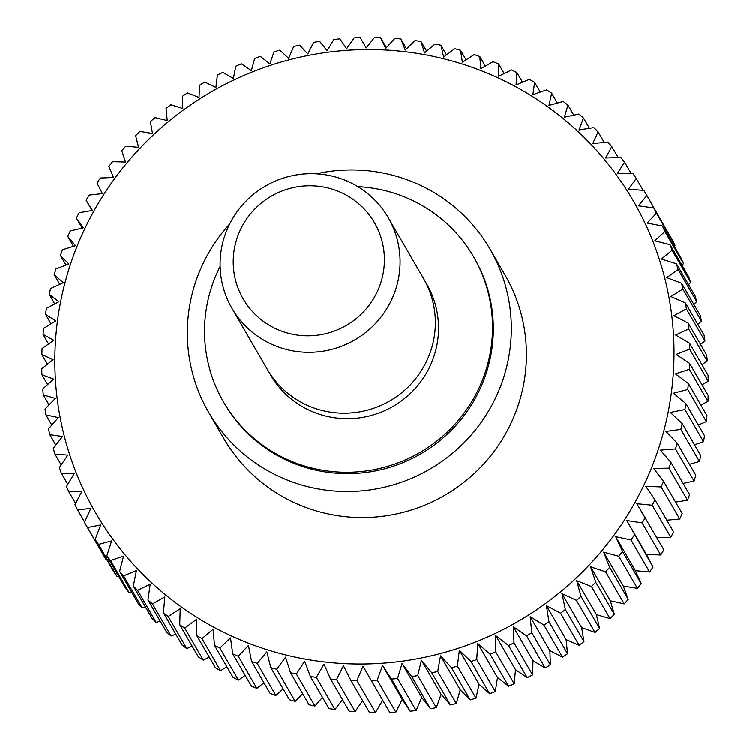 <?xml version="1.0" encoding="UTF-8"?>
<svg xmlns="http://www.w3.org/2000/svg" width="750" height="750" viewBox="0 0 750 750"><rect width="100%" height="100%" fill="white"/><g stroke="black" fill="none" stroke-linecap="round" stroke-linejoin="round"><path stroke-width="1.12" d="M220.116 266.447A144.562 142.322 -30.1 0 0 223.472 401.841A144.562 142.322 -30.1 0 0 278.531 455.138A144.562 142.322 -30.1 0 0 450.909 428.456A144.562 142.322 -30.1 0 0 473.616 256.866A144.562 142.322 -30.1 0 0 418.556 203.559A144.562 142.322 -30.1 0 0 357.806 186.647M473.616 256.866L474.413 258.234A144.562 142.322 149.9 0 1 451.706 429.825A144.562 142.322 149.9 0 1 279.328 456.516A144.562 142.322 149.9 0 1 224.269 403.209L223.472 401.841M229.678 223.987A162.628 160.106 -30.1 0 0 208.631 412.266A162.628 160.106 -30.1 0 0 270.572 472.238A162.628 160.106 -30.1 0 0 464.503 442.219A162.628 160.106 -30.1 0 0 490.041 249.178A162.628 160.106 -30.1 0 0 428.1 189.206A162.628 160.106 -30.1 0 0 316.209 173.831M490.041 249.178L505.134 275.222A162.628 160.106 149.9 0 1 479.597 468.263A162.628 160.106 149.9 0 1 285.666 498.281A162.628 160.106 149.9 0 1 223.725 438.319L208.631 412.266M514.959 86.325A310.8 305.981 -30.1 0 0 93.891 211.059A310.8 305.981 -30.1 0 0 213.909 627.216A310.8 305.981 -30.1 0 0 634.969 502.481A310.8 305.981 -30.1 0 0 514.959 86.325M660.769 554.934L646.472 554.456L653.034 566.981L626.784 520.481L642.178 522.853L660.769 554.934A325.256 320.212 149.9 0 0 663.872 549.741L636.825 503.681L652.238 505.163L670.828 537.244A325.256 320.212 149.9 0 0 673.603 531.872L655.012 499.791L645.806 486.309L661.172 486.9L679.763 518.972A325.256 320.212 149.9 0 0 682.191 513.45L663.6 481.369L653.663 468.422L668.934 468.122L687.525 500.203A325.256 320.212 149.9 0 0 689.597 494.541L671.006 462.459L660.384 450.094L675.497 448.922L694.087 481.003A325.256 320.212 149.9 0 0 695.812 475.228L677.222 443.147L665.944 431.4L680.85 429.366L699.441 461.447A325.256 320.212 149.9 0 0 700.791 455.578L682.2 423.497L670.312 412.416L684.947 409.528L703.538 441.609A325.256 320.212 149.9 0 0 704.513 435.675L685.922 403.594L673.472 393.206L687.788 389.494L706.378 421.575A325.256 320.212 149.9 0 0 706.978 415.594L688.387 383.512L675.413 373.856L689.363 369.337L707.953 401.419A325.256 320.212 149.9 0 0 708.169 395.419L689.578 363.337L676.125 354.45L689.653 349.144L708.244 381.225A325.256 320.212 149.9 0 0 708.084 375.225L689.494 343.144L675.609 335.044L688.669 328.988L707.259 361.059A325.256 320.212 149.9 0 0 706.725 355.097L688.134 323.016L673.866 315.722L686.409 308.944L705 341.025A325.256 320.212 149.9 0 0 704.081 335.1L685.491 303.028L670.903 296.569L682.884 289.106L701.475 321.178A325.256 320.212 149.9 0 0 700.191 315.338L681.6 283.256L666.731 277.659L678.113 269.541L696.703 301.613A325.256 320.212 149.9 0 0 695.044 295.866L676.453 263.794L661.369 259.059L672.094 250.322L690.684 282.403A325.256 320.212 149.9 0 0 688.669 276.769L670.078 244.697L654.834 240.844L664.875 231.534L683.466 263.616A325.256 320.212 149.9 0 0 681.094 258.131L662.503 226.05L647.156 223.088L656.475 213.253L675.066 245.334A325.256 320.212 149.9 0 0 672.356 240.009L653.766 207.938L638.353 205.856L646.931 195.553A325.256 320.212 149.9 0 0 643.884 190.416L628.481 189.225L636.272 178.491A325.256 320.212 149.9 0 0 632.897 173.55L617.559 173.259L624.553 162.141A325.256 320.212 149.9 0 0 620.869 157.425L605.644 158.016L611.803 146.569A325.256 320.212 149.9 0 0 607.828 142.097L592.781 143.559L598.088 131.831A325.256 320.212 149.9 0 0 593.831 127.622L579.009 129.947L583.453 117.994A325.256 320.212 149.9 0 0 578.934 114.066L564.394 117.225L567.956 105.103A325.256 320.212 149.9 0 0 563.194 101.466L548.991 105.45L551.663 93.216A325.256 320.212 149.9 0 0 546.675 89.887L532.866 94.678L534.637 82.387A325.256 320.212 149.9 0 0 529.444 79.369L516.066 84.928L516.947 72.638L522.516 82.247M92.062 210.497L86.128 200.259A325.256 320.212 149.9 0 1 89.231 195.066L102.422 193.641L96.966 183.019A325.256 320.212 149.9 0 1 100.388 178.022L113.513 177.487L108.853 166.472A325.256 320.212 149.9 0 1 112.584 161.7L125.578 162.047L121.762 150.684A325.256 320.212 149.9 0 1 125.784 146.147L138.6 147.375L135.638 135.712A325.256 320.212 149.9 0 1 139.931 131.438L152.513 133.528L150.412 121.631A325.256 320.212 149.9 0 1 154.969 117.619L167.25 120.562L166.041 108.478A325.256 320.212 149.9 0 1 170.841 104.766L182.775 108.525L182.456 96.319A325.256 320.212 149.9 0 1 187.472 92.906L199.022 97.472L199.594 85.2A325.256 320.212 149.9 0 1 204.816 82.097L215.916 87.45L217.387 75.15A325.256 320.212 149.9 0 1 222.787 72.384L233.4 78.487L235.772 66.234A325.256 320.212 149.9 0 1 241.331 63.797L251.4 70.622L254.662 58.462A325.256 320.212 149.9 0 1 260.363 56.381L269.85 63.891L273.994 51.881A325.256 320.212 149.9 0 1 279.806 50.156L288.666 58.322L293.691 46.509A325.256 320.212 149.9 0 1 299.597 45.15L307.791 53.925L313.659 42.375A325.256 320.212 149.9 0 1 319.641 41.381L327.131 50.719L333.844 39.487A325.256 320.212 149.9 0 1 339.872 38.869L346.622 48.731L354.15 37.856A325.256 320.212 149.9 0 1 360.197 37.622L366.188 47.953L374.503 37.5A325.256 320.212 149.9 0 1 380.55 37.641L385.744 48.403L394.828 38.409A325.256 320.212 149.9 0 1 400.847 38.925L405.225 50.062L415.031 40.584A325.256 320.212 149.9 0 1 421.003 41.475L424.537 52.941L435.038 44.016A325.256 320.212 149.9 0 1 440.934 45.272L443.616 57.019L454.772 48.684A325.256 320.212 149.9 0 1 460.575 50.316L462.375 62.278L474.159 54.591A325.256 320.212 149.9 0 1 479.841 56.569L480.759 68.7L493.116 61.688A325.256 320.212 149.9 0 1 498.656 64.022L498.675 76.256L511.566 69.956A325.256 320.212 149.9 0 1 516.947 72.638M86.128 200.259L92.381 210.441L79.172 212.756A325.256 320.212 149.9 0 0 76.397 218.128L83.409 227.822L70.237 231.028A325.256 320.212 149.9 0 0 67.809 236.55L75.544 245.7L62.475 249.797A325.256 320.212 149.9 0 0 60.403 255.459L68.822 264.028L55.913 268.997A325.256 320.212 149.9 0 0 54.188 274.772L63.263 282.722L50.559 288.553A325.256 320.212 149.9 0 0 49.209 294.422L58.894 301.706L46.463 308.391A325.256 320.212 149.9 0 0 45.488 314.325L55.734 320.916L43.622 328.425A325.256 320.212 149.9 0 0 43.022 334.406L53.794 340.266L42.047 348.581A325.256 320.212 149.9 0 0 41.831 354.581L53.081 359.681L41.756 368.775A325.256 320.212 149.9 0 0 41.916 374.775L53.597 379.078L42.741 388.941A325.256 320.212 149.9 0 0 43.275 394.903L55.341 398.4L45 408.975A325.256 320.212 149.9 0 0 45.919 414.9L58.303 417.553L48.525 428.822A325.256 320.212 149.9 0 0 49.809 434.662L62.475 436.462L53.297 448.387A325.256 320.212 149.9 0 0 54.956 454.134L67.838 455.072L59.316 467.597A325.256 320.212 149.9 0 0 61.331 473.231L74.372 473.287L66.534 486.384A325.256 320.212 149.9 0 0 68.906 491.869L82.059 491.044L74.934 504.666A325.256 320.212 149.9 0 0 77.644 509.991L90.853 508.266L84.478 522.375L103.069 554.447A325.256 320.212 149.9 0 0 106.116 559.584L87.525 527.512A325.256 320.212 149.9 0 1 84.478 522.375M87.525 527.512L100.725 524.897L95.138 539.438L113.728 571.509A325.256 320.212 149.9 0 0 117.103 576.45L98.513 544.369A325.256 320.212 149.9 0 1 95.138 539.438M98.513 544.369L111.647 540.862L106.856 555.788L125.447 587.859A325.256 320.212 149.9 0 0 129.131 592.575L110.541 560.494A325.256 320.212 149.9 0 1 106.856 555.788M110.541 560.494L123.563 556.106L119.606 571.359L138.197 603.431A325.256 320.212 149.9 0 0 142.172 607.903L123.581 575.822A325.256 320.212 149.9 0 1 119.606 571.359M123.581 575.822L136.425 570.562L133.322 586.087L151.912 618.169A325.256 320.212 149.9 0 0 156.169 622.378L137.578 590.297A325.256 320.212 149.9 0 1 133.322 586.087M137.578 590.297L150.197 584.184L147.956 599.934L166.547 632.006A325.256 320.212 149.9 0 0 171.066 635.934L152.475 603.862A325.256 320.212 149.9 0 1 147.956 599.934M152.475 603.862L164.812 596.897L163.453 612.816L182.044 644.897A325.256 320.212 149.9 0 0 186.806 648.534L168.216 616.453A325.256 320.212 149.9 0 1 163.453 612.816M168.216 616.453L180.216 608.672L179.747 624.703L198.338 656.784A325.256 320.212 149.9 0 0 203.325 660.112L184.734 628.031A325.256 320.212 149.9 0 1 179.747 624.703M184.734 628.031L196.341 619.453L196.772 635.541L215.363 667.612A325.256 320.212 149.9 0 0 220.556 670.631L201.966 638.55A325.256 320.212 149.9 0 1 196.772 635.541M201.966 638.55L213.141 629.194L214.462 645.281L233.053 677.362A325.256 320.212 149.9 0 0 238.434 680.044L219.844 647.962L230.531 637.866L232.753 653.897L251.344 685.978A325.256 320.212 149.9 0 0 256.884 688.312L238.294 656.241A325.256 320.212 149.9 0 1 232.753 653.897M388.256 217.697L423.534 278.559A90.347 88.95 149.9 0 1 409.35 385.809A90.347 88.95 149.9 0 1 301.603 402.488A90.347 88.95 149.9 0 1 267.197 369.169L231.919 308.306A90.347 88.95 149.9 0 1 246.112 201.066A90.347 88.95 149.9 0 1 353.85 184.388A90.347 88.95 149.9 0 1 388.256 217.697A90.347 88.95 149.9 0 1 374.072 324.947A90.347 88.95 149.9 0 1 266.334 341.625A90.347 88.95 149.9 0 1 231.919 308.306M345.572 194.775A75.891 74.719 -30.1 0 0 242.756 225.225A75.891 74.719 -30.1 0 0 272.062 326.85A75.891 74.719 -30.1 0 0 374.878 296.391A75.891 74.719 -30.1 0 0 345.572 194.775M425.072 281.334A90.347 88.95 149.9 0 1 413.644 390.131A90.347 88.95 149.9 0 1 304.781 407.972A90.347 88.95 149.9 0 1 268.837 371.887M245.184 675.347L238.434 680.044M219.844 647.962A325.256 320.212 149.9 0 1 214.462 645.281M238.294 656.241L248.447 645.422L251.569 661.35L270.159 693.431A325.256 320.212 149.9 0 0 275.841 695.409L257.25 663.337A325.256 320.212 149.9 0 1 251.569 661.35M257.25 663.337L266.831 651.844L270.834 667.612L289.425 699.684A325.256 320.212 149.9 0 0 295.228 701.316L276.637 669.234A325.256 320.212 149.9 0 1 270.834 667.612M276.637 669.234L285.6 657.103L290.475 672.647L309.066 704.728A325.256 320.212 149.9 0 0 314.962 705.984L296.372 673.913A325.256 320.212 149.9 0 1 290.475 672.647M296.372 673.913L304.669 661.181L310.406 676.453L328.997 708.525A325.256 320.212 149.9 0 0 334.969 709.416L316.378 677.334A325.256 320.212 149.9 0 1 310.406 676.453M316.378 677.334L323.991 664.059L330.562 679.003L349.153 711.075A325.256 320.212 149.9 0 0 355.172 711.591L336.581 679.509A325.256 320.212 149.9 0 1 330.562 679.003M336.581 679.509L343.463 665.719L350.859 680.288L369.45 712.359A325.256 320.212 149.9 0 0 375.497 712.5L356.897 680.419A325.256 320.212 149.9 0 1 350.859 680.288M356.897 680.419L363.019 666.169L382.706 700.144L375.497 712.5M377.259 680.062A325.256 320.212 149.9 0 1 371.212 680.306L389.803 712.378A325.256 320.212 149.9 0 0 395.85 712.144L377.259 680.062L382.584 665.391L391.537 679.05L410.128 711.131L402.272 699.375L395.85 712.144M653.034 566.981A325.256 320.212 149.9 0 1 649.612 571.978L635.391 570.609L641.147 583.528A325.256 320.212 149.9 0 1 637.416 588.3L623.316 586.059L628.237 599.316A325.256 320.212 149.9 0 1 624.216 603.853L610.303 600.731L614.363 614.288A325.256 320.212 149.9 0 1 610.069 618.562L596.391 614.578L599.587 628.369A325.256 320.212 149.9 0 1 595.031 632.381L581.644 627.544L583.959 641.522A325.256 320.212 149.9 0 1 579.159 645.234L566.119 639.572L567.544 653.681A325.256 320.212 149.9 0 1 562.528 657.094L549.881 650.625L550.406 664.8A325.256 320.212 149.9 0 1 545.184 667.903L532.987 660.647L532.612 674.85A325.256 320.212 149.9 0 1 527.212 677.616L515.503 669.609L514.228 683.766A325.256 320.212 149.9 0 1 508.669 686.203L497.503 677.475L495.338 691.538A325.256 320.212 149.9 0 1 489.637 693.619L479.053 684.206L476.006 698.119A325.256 320.212 149.9 0 1 470.194 699.844L460.228 689.784L456.309 703.491A325.256 320.212 149.9 0 1 450.403 704.85L441.112 694.181L436.341 707.625A325.256 320.212 149.9 0 1 430.359 708.619L421.762 697.378L416.156 710.513L397.566 678.441A325.256 320.212 149.9 0 1 391.537 679.05M397.566 678.441L402.075 663.403L411.769 676.538L430.359 708.619M436.341 707.625L417.75 675.553A325.256 320.212 149.9 0 1 411.769 676.538M417.75 675.553L421.416 660.206L431.812 672.769L450.403 704.85M456.309 703.491L437.719 671.409A325.256 320.212 149.9 0 1 431.812 672.769M437.719 671.409L440.541 655.809L451.603 667.762L470.194 699.844M476.006 698.119L457.416 666.047A325.256 320.212 149.9 0 1 451.603 667.762M457.416 666.047L459.366 650.231L471.047 661.538L489.637 693.619M495.338 691.538L476.747 659.456A325.256 320.212 149.9 0 1 471.047 661.538M476.747 659.456L477.806 643.5L490.078 654.122L508.669 686.203M514.228 683.766L495.637 651.694A325.256 320.212 149.9 0 1 490.078 654.122M495.637 651.694L495.806 635.634L508.612 645.534L527.212 677.616M532.612 674.85L514.022 642.769A325.256 320.212 149.9 0 1 508.612 645.534M514.022 642.769L513.291 626.672L526.594 635.822L545.184 667.903M550.406 664.8L531.816 632.728A325.256 320.212 149.9 0 1 526.594 635.822M531.816 632.728L530.184 616.65L543.938 625.022L562.528 657.094M567.544 653.681L548.953 621.6A325.256 320.212 149.9 0 1 543.938 625.022M548.953 621.6L546.431 605.597L560.569 613.162L579.159 645.234M583.959 641.522L565.369 609.441A325.256 320.212 149.9 0 1 560.569 613.162M565.369 609.441L561.956 593.569L576.441 600.3L595.031 632.381M599.587 628.369L580.997 596.297A325.256 320.212 149.9 0 1 576.441 600.3M580.997 596.297L576.703 580.603L591.478 586.491L610.069 618.562M614.363 614.288L595.772 582.206A325.256 320.212 149.9 0 1 591.478 586.491M595.772 582.206L590.606 566.756L605.625 571.781L624.216 603.853M628.237 599.316L609.647 567.244A325.256 320.212 149.9 0 1 605.625 571.781M609.647 567.244L603.628 552.075L618.825 556.228L637.416 588.3M641.147 583.528L622.556 551.456A325.256 320.212 149.9 0 1 618.825 556.228M622.556 551.456L615.694 536.634L631.022 539.897L649.612 571.978M634.444 534.909A325.256 320.212 149.9 0 1 631.022 539.897M645.281 517.659A325.256 320.212 149.9 0 1 642.178 522.853M655.012 499.791A325.256 320.212 149.9 0 1 652.238 505.163M663.6 481.369A325.256 320.212 149.9 0 1 661.172 486.9M671.006 462.459A325.256 320.212 149.9 0 1 668.934 468.122M677.222 443.147A325.256 320.212 149.9 0 1 675.497 448.922M682.2 423.497A325.256 320.212 149.9 0 1 680.85 429.366M685.922 403.594A325.256 320.212 149.9 0 1 684.947 409.528M688.387 383.512A325.256 320.212 149.9 0 1 687.788 389.494M689.578 363.337A325.256 320.212 149.9 0 1 689.363 369.337M689.494 343.144A325.256 320.212 149.9 0 1 689.653 349.144M688.134 323.016A325.256 320.212 149.9 0 1 688.669 328.988M685.491 303.028A325.256 320.212 149.9 0 1 686.409 308.944M681.6 283.256A325.256 320.212 149.9 0 1 682.884 289.106M676.453 263.794A325.256 320.212 149.9 0 1 678.113 269.541M670.078 244.697A325.256 320.212 149.9 0 1 672.094 250.322M662.503 226.05A325.256 320.212 149.9 0 1 664.875 231.534M653.766 207.938A325.256 320.212 149.9 0 1 656.475 213.253M263.953 682.716L256.884 688.312M226.912 666.759L220.556 670.631M209.213 657.009L203.325 660.112M192.159 646.125L186.806 648.534M175.819 634.144L171.066 635.934M160.237 621.122L156.169 622.378M145.5 607.097L142.172 607.903M131.644 592.125L129.131 592.575M118.725 576.262L117.103 576.45M106.8 559.556L106.116 559.584M646.931 195.553L665.344 227.916M675.066 245.334L674.306 246.422M683.466 263.616L682.069 265.378M690.684 282.403L688.584 284.728M696.703 301.613L693.844 304.397M701.475 321.178L697.837 324.319M705 341.025L700.528 344.409M707.259 361.059L701.934 364.603M708.244 381.225L702.028 384.825M707.953 401.419L700.828 404.981M706.378 421.575L698.325 424.997M703.538 441.609L694.538 444.788M699.441 461.447L689.466 464.288M694.087 481.003L683.147 483.403M687.525 500.203L675.581 502.05M679.763 518.972L666.816 520.163M670.828 537.244L656.859 537.647M416.156 710.513A325.256 320.212 149.9 0 1 410.128 711.131M362.597 700.528L355.172 711.591M342.497 699.581L334.969 709.416M322.5 697.303L314.962 705.984M302.691 693.722L295.228 701.316M283.144 688.856L275.841 695.409M382.584 665.391L402.272 699.375M402.075 663.403L421.762 697.378M421.416 660.206L441.112 694.181M440.541 655.809L460.228 689.784M459.366 650.231L479.053 684.206M477.806 643.5L497.503 677.475M495.806 635.634L515.503 669.609M513.291 626.672L532.987 660.647M530.184 616.65L549.881 650.625M546.431 605.597L566.119 639.572M561.956 593.569L581.644 627.544M576.703 580.603L596.391 614.578M590.606 566.756L610.303 600.731M603.628 552.075L623.316 586.059M615.694 536.634L635.391 570.609M626.784 520.481L646.472 554.456M636.272 178.491L643.153 190.359M624.553 162.141L631.144 173.522M611.803 146.569L618.159 157.528M598.088 131.831L604.237 142.444M583.453 117.994L589.434 128.306M567.956 105.103L573.797 115.181M551.663 93.216L557.391 103.097M534.637 82.387L540.272 92.109M498.656 64.022L504.187 73.566M479.841 56.569L485.353 66.084M460.575 50.316L466.097 59.841M440.934 45.272L446.494 54.863M421.003 41.475L426.619 51.169M400.847 38.925L406.556 48.778M380.55 37.641L386.381 47.7M82.191 228.112L76.397 218.128M73.491 246.347L67.809 236.55M65.991 265.116L60.403 255.459M59.737 284.344L54.188 274.772M54.731 303.947L49.209 294.422M51 323.85L45.488 314.325M48.562 343.969L43.022 334.406M47.419 364.228L41.831 354.581M47.578 384.544L41.916 374.775M49.041 404.841L43.275 394.903M51.797 425.044L45.919 414.9M55.847 445.078L49.809 434.662M61.172 464.859L54.956 454.134M67.763 484.322L61.331 473.231M75.591 503.4L68.906 491.869M84.628 522.038L77.644 509.991"/></g></svg>
